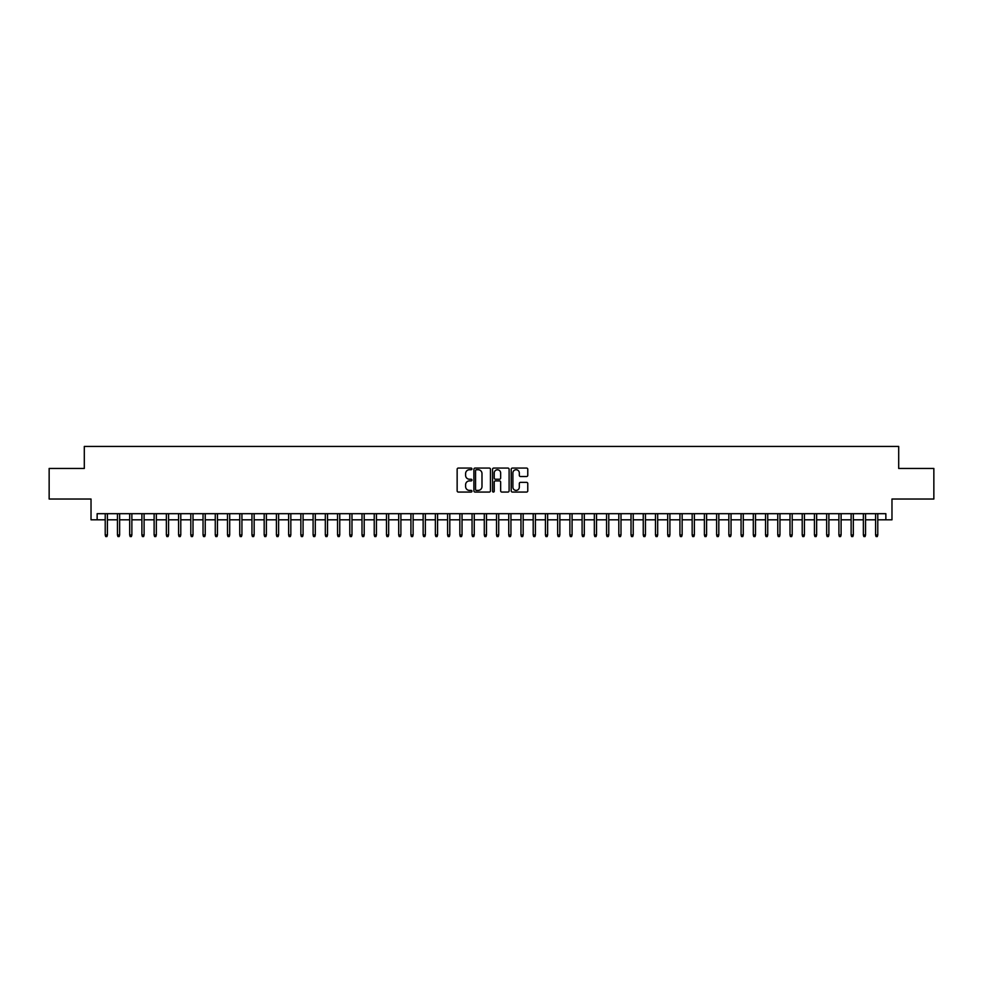 <?xml version="1.0" encoding="UTF-8"?>
<svg xmlns="http://www.w3.org/2000/svg" width="983" height="983" viewBox="0 0 983 983"><rect width="100%" height="100%" fill="white"/><g stroke="black" fill="none" stroke-linecap="round" stroke-linejoin="round"><path stroke-width="1.47" d="M471.938 468.903A0.836 0.836 0 0 0 471.09 468.068L458.348 468.068A1.204 1.204 0 0 0 457.144 469.26L457.144 490.873A1.204 1.204 0 0 0 458.348 492.065L471.09 492.065A0.836 0.836 0 0 0 471.938 491.23A0.836 0.836 0 0 0 471.09 490.394L469.444 490.394A3.846 3.846 0 0 1 465.61 486.548L465.61 484.742A3.846 3.846 0 0 1 469.444 480.908L471.09 480.908A0.836 0.836 0 0 0 471.938 480.073A0.836 0.836 0 0 0 471.09 479.225L469.444 479.225A3.846 3.846 0 0 1 465.61 475.391L465.61 473.585A3.846 3.846 0 0 1 469.444 469.739L471.09 469.739A0.836 0.836 0 0 0 471.938 468.903M526.581 476.522A1.204 1.204 0 0 0 527.773 475.33L527.773 469.26A1.204 1.204 0 0 0 526.581 468.068L512.413 468.068A1.204 1.204 0 0 0 511.209 469.26L511.209 490.873A1.204 1.204 0 0 0 512.413 492.065L526.581 492.065A1.204 1.204 0 0 0 527.773 490.873L527.773 483.55A1.204 1.204 0 0 0 526.581 482.346L520.511 482.346A1.204 1.204 0 0 0 519.319 483.55L519.319 487.175A3.207 3.207 0 0 1 516.1 490.394A3.207 3.207 0 0 1 512.893 487.175L512.893 472.958A3.207 3.207 0 0 1 516.1 469.739A3.207 3.207 0 0 1 519.319 472.958L519.319 475.33A1.204 1.204 0 0 0 520.511 476.522L526.581 476.522M97.145 519.81L97.145 513.691L885.855 513.691L885.855 519.81L891.974 519.81L891.974 499.02L933.85 499.02L933.85 468.449L898.695 468.449L898.695 446.442L84.305 446.442L84.305 468.449L49.15 468.449L49.15 499.02L91.026 499.02L91.026 519.81L105.218 519.81M490.456 469.26A1.204 1.204 0 0 0 489.251 468.068L475.084 468.068A1.204 1.204 0 0 0 473.892 469.26L473.892 490.873A1.204 1.204 0 0 0 475.084 492.065L489.251 492.065A1.204 1.204 0 0 0 490.456 490.873L490.456 469.26M493.749 468.068L507.916 468.068A1.204 1.204 0 0 1 509.108 469.26L509.108 490.873A1.204 1.204 0 0 1 507.916 492.065L501.858 492.065A1.204 1.204 0 0 1 500.654 490.873L500.654 482.112A1.204 1.204 0 0 0 499.45 480.908L495.432 480.908A1.204 1.204 0 0 0 494.228 482.112L494.228 491.23A0.836 0.836 0 0 1 493.392 492.065A0.836 0.836 0 0 1 492.544 491.23L492.544 469.26A1.204 1.204 0 0 1 493.749 468.068M107.417 519.81L117.444 519.81M119.643 519.81L129.67 519.81M131.869 519.81L141.896 519.81M144.096 519.81L154.122 519.81M156.334 519.81L166.36 519.81M168.56 519.81L178.587 519.81M180.786 519.81L190.813 519.81M193.012 519.81L203.039 519.81M205.238 519.81L215.265 519.81M217.464 519.81L227.491 519.81M229.703 519.81L239.729 519.81M241.929 519.81L251.955 519.81M254.155 519.81L264.181 519.81M266.381 519.81L276.407 519.81M278.607 519.81L288.633 519.81M290.833 519.81L300.859 519.81M303.071 519.81L313.098 519.81M315.297 519.81L325.324 519.81M327.523 519.81L337.55 519.81M339.749 519.81L349.776 519.81M351.975 519.81L362.002 519.81M364.201 519.81L374.228 519.81M376.44 519.81L386.466 519.81M388.666 519.81L398.693 519.81M400.892 519.81L410.919 519.81M413.118 519.81L423.145 519.81M425.344 519.81L435.371 519.81M437.57 519.81L447.597 519.81M449.796 519.81L459.835 519.81M462.035 519.81L472.061 519.81M474.261 519.81L484.287 519.81M486.487 519.81L496.513 519.81M498.713 519.81L508.739 519.81M510.939 519.81L520.965 519.81M523.165 519.81L533.204 519.81M535.403 519.81L545.43 519.81M547.629 519.81L557.656 519.81M559.855 519.81L569.882 519.81M572.081 519.81L582.108 519.81M584.307 519.81L594.334 519.81M596.534 519.81L606.56 519.81M608.772 519.81L618.798 519.81M620.998 519.81L631.025 519.81M633.224 519.81L643.251 519.81M645.45 519.81L655.477 519.81M657.676 519.81L667.703 519.81M669.902 519.81L679.929 519.81M682.141 519.81L692.167 519.81M694.367 519.81L704.393 519.81M706.593 519.81L716.619 519.81M718.819 519.81L728.845 519.81M731.045 519.81L741.071 519.81M743.271 519.81L753.297 519.81M755.509 519.81L765.536 519.81M767.735 519.81L777.762 519.81M779.961 519.81L789.988 519.81M792.187 519.81L802.214 519.81M804.413 519.81L814.44 519.81M816.64 519.81L826.666 519.81M828.878 519.81L838.904 519.81M841.104 519.81L851.131 519.81M853.33 519.81L863.357 519.81M865.556 519.81L875.583 519.81M877.782 519.81L885.855 519.81M476.411 469.739A0.836 0.836 0 0 0 475.563 470.587L475.563 489.546A0.836 0.836 0 0 0 476.411 490.394L478.143 490.394A3.846 3.846 0 0 0 481.989 486.548L481.989 473.585A3.846 3.846 0 0 0 478.143 469.739L476.411 469.739M500.654 473.02A3.207 3.207 0 0 0 497.447 469.8A3.207 3.207 0 0 0 494.228 473.02L494.228 478.021A1.204 1.204 0 0 0 495.432 479.225L499.45 479.225A1.204 1.204 0 0 0 500.654 478.021L500.654 473.02M105.218 534.973L105.709 536.558L106.926 536.558L107.417 534.973L105.218 534.973L105.218 513.691M107.417 534.973L107.417 513.691M117.444 534.973L117.935 536.558L119.152 536.558L119.643 534.973L117.444 534.973L117.444 513.691M119.643 534.973L119.643 513.691M129.67 534.973L130.161 536.558L131.378 536.558L131.869 534.973L129.67 534.973L129.67 513.691M131.869 534.973L131.869 513.691M141.896 534.973L142.388 536.558L143.616 536.558L144.096 534.973L141.896 534.973L141.896 513.691M144.096 534.973L144.096 513.691M154.122 534.973L154.614 536.558L155.842 536.558L156.334 534.973L154.122 534.973L154.122 513.691M156.334 534.973L156.334 513.691M166.36 534.973L166.84 536.558L168.068 536.558L168.56 534.973L166.36 534.973L166.36 513.691M168.56 534.973L168.56 513.691M178.587 534.973L179.078 536.558L180.294 536.558L180.786 534.973L178.587 534.973L178.587 513.691M180.786 534.973L180.786 513.691M190.813 534.973L191.304 536.558L192.521 536.558L193.012 534.973L190.813 534.973L190.813 513.691M193.012 534.973L193.012 513.691M203.039 534.973L203.53 536.558L204.747 536.558L205.238 534.973L203.039 534.973L203.039 513.691M205.238 534.973L205.238 513.691M215.265 534.973L215.756 536.558L216.985 536.558L217.464 534.973L215.265 534.973L215.265 513.691M217.464 534.973L217.464 513.691M227.491 534.973L227.982 536.558L229.211 536.558L229.703 534.973L227.491 534.973L227.491 513.691M229.703 534.973L229.703 513.691M239.729 534.973L240.208 536.558L241.437 536.558L241.929 534.973L239.729 534.973L239.729 513.691M241.929 534.973L241.929 513.691M251.955 534.973L252.447 536.558L253.663 536.558L254.155 534.973L251.955 534.973L251.955 513.691M254.155 534.973L254.155 513.691M264.181 534.973L264.673 536.558L265.889 536.558L266.381 534.973L264.181 534.973L264.181 513.691M266.381 534.973L266.381 513.691M276.407 534.973L276.899 536.558L278.115 536.558L278.607 534.973L276.407 534.973L276.407 513.691M278.607 534.973L278.607 513.691M288.633 534.973L289.125 536.558L290.354 536.558L290.833 534.973L288.633 534.973L288.633 513.691M290.833 534.973L290.833 513.691M300.859 534.973L301.351 536.558L302.58 536.558L303.071 534.973L300.859 534.973L300.859 513.691M303.071 534.973L303.071 513.691M313.098 534.973L313.577 536.558L314.806 536.558L315.297 534.973L313.098 534.973L313.098 513.691M315.297 534.973L315.297 513.691M325.324 534.973L325.815 536.558L327.032 536.558L327.523 534.973L325.324 534.973L325.324 513.691M327.523 534.973L327.523 513.691M337.55 534.973L338.041 536.558L339.258 536.558L339.749 534.973L337.55 534.973L337.55 513.691M339.749 534.973L339.749 513.691M349.776 534.973L350.267 536.558L351.484 536.558L351.975 534.973L349.776 534.973L349.776 513.691M351.975 534.973L351.975 513.691M362.002 534.973L362.494 536.558L363.722 536.558L364.201 534.973L362.002 534.973L362.002 513.691M364.201 534.973L364.201 513.691M374.228 534.973L374.72 536.558L375.948 536.558L376.44 534.973L374.228 534.973L374.228 513.691M376.44 534.973L376.44 513.691M386.466 534.973L386.946 536.558L388.174 536.558L388.666 534.973L386.466 534.973L386.466 513.691M388.666 534.973L388.666 513.691M398.693 534.973L399.184 536.558L400.4 536.558L400.892 534.973L398.693 534.973L398.693 513.691M400.892 534.973L400.892 513.691M410.919 534.973L411.41 536.558L412.627 536.558L413.118 534.973L410.919 534.973L410.919 513.691M413.118 534.973L413.118 513.691M423.145 534.973L423.636 536.558L424.853 536.558L425.344 534.973L423.145 534.973L423.145 513.691M425.344 534.973L425.344 513.691M435.371 534.973L435.862 536.558L437.091 536.558L437.57 534.973L435.371 534.973L435.371 513.691M437.57 534.973L437.57 513.691M447.597 534.973L448.088 536.558L449.317 536.558L449.796 534.973L447.597 534.973L447.597 513.691M449.796 534.973L449.796 513.691M459.835 534.973L460.314 536.558L461.543 536.558L462.035 534.973L459.835 534.973L459.835 513.691M462.035 534.973L462.035 513.691M472.061 534.973L472.54 536.558L473.769 536.558L474.261 534.973L472.061 534.973L472.061 513.691M474.261 534.973L474.261 513.691M484.287 534.973L484.779 536.558L485.995 536.558L486.487 534.973L484.287 534.973L484.287 513.691M486.487 534.973L486.487 513.691M496.513 534.973L497.005 536.558L498.221 536.558L498.713 534.973L496.513 534.973L496.513 513.691M498.713 534.973L498.713 513.691M508.739 534.973L509.231 536.558L510.46 536.558L510.939 534.973L508.739 534.973L508.739 513.691M510.939 534.973L510.939 513.691M520.965 534.973L521.457 536.558L522.686 536.558L523.165 534.973L520.965 534.973L520.965 513.691M523.165 534.973L523.165 513.691M533.204 534.973L533.683 536.558L534.912 536.558L535.403 534.973L533.204 534.973L533.204 513.691M535.403 534.973L535.403 513.691M545.43 534.973L545.909 536.558L547.138 536.558L547.629 534.973L545.43 534.973L545.43 513.691M547.629 534.973L547.629 513.691M557.656 534.973L558.147 536.558L559.364 536.558L559.855 534.973L557.656 534.973L557.656 513.691M559.855 534.973L559.855 513.691M569.882 534.973L570.373 536.558L571.59 536.558L572.081 534.973L569.882 534.973L569.882 513.691M572.081 534.973L572.081 513.691M582.108 534.973L582.6 536.558L583.816 536.558L584.307 534.973L582.108 534.973L582.108 513.691M584.307 534.973L584.307 513.691M594.334 534.973L594.826 536.558L596.054 536.558L596.534 534.973L594.334 534.973L594.334 513.691M596.534 534.973L596.534 513.691M606.56 534.973L607.052 536.558L608.28 536.558L608.772 534.973L606.56 534.973L606.56 513.691M608.772 534.973L608.772 513.691M618.798 534.973L619.278 536.558L620.506 536.558L620.998 534.973L618.798 534.973L618.798 513.691M620.998 534.973L620.998 513.691M631.025 534.973L631.516 536.558L632.733 536.558L633.224 534.973L631.025 534.973L631.025 513.691M633.224 534.973L633.224 513.691M643.251 534.973L643.742 536.558L644.959 536.558L645.45 534.973L643.251 534.973L643.251 513.691M645.45 534.973L645.45 513.691M655.477 534.973L655.968 536.558L657.185 536.558L657.676 534.973L655.477 534.973L655.477 513.691M657.676 534.973L657.676 513.691M667.703 534.973L668.194 536.558L669.423 536.558L669.902 534.973L667.703 534.973L667.703 513.691M669.902 534.973L669.902 513.691M679.929 534.973L680.42 536.558L681.649 536.558L682.141 534.973L679.929 534.973L679.929 513.691M682.141 534.973L682.141 513.691M692.167 534.973L692.646 536.558L693.875 536.558L694.367 534.973L692.167 534.973L692.167 513.691M694.367 534.973L694.367 513.691M704.393 534.973L704.885 536.558L706.101 536.558L706.593 534.973L704.393 534.973L704.393 513.691M706.593 534.973L706.593 513.691M716.619 534.973L717.111 536.558L718.327 536.558L718.819 534.973L716.619 534.973L716.619 513.691M718.819 534.973L718.819 513.691M728.845 534.973L729.337 536.558L730.553 536.558L731.045 534.973L728.845 534.973L728.845 513.691M731.045 534.973L731.045 513.691M741.071 534.973L741.563 536.558L742.792 536.558L743.271 534.973L741.071 534.973L741.071 513.691M743.271 534.973L743.271 513.691M753.297 534.973L753.789 536.558L755.018 536.558L755.509 534.973L753.297 534.973L753.297 513.691M755.509 534.973L755.509 513.691M765.536 534.973L766.015 536.558L767.244 536.558L767.735 534.973L765.536 534.973L765.536 513.691M767.735 534.973L767.735 513.691M777.762 534.973L778.253 536.558L779.47 536.558L779.961 534.973L777.762 534.973L777.762 513.691M779.961 534.973L779.961 513.691M789.988 534.973L790.479 536.558L791.696 536.558L792.187 534.973L789.988 534.973L789.988 513.691M792.187 534.973L792.187 513.691M802.214 534.973L802.706 536.558L803.922 536.558L804.413 534.973L802.214 534.973L802.214 513.691M804.413 534.973L804.413 513.691M814.44 534.973L814.932 536.558L816.16 536.558L816.64 534.973L814.44 534.973L814.44 513.691M816.64 534.973L816.64 513.691M826.666 534.973L827.158 536.558L828.386 536.558L828.878 534.973L826.666 534.973L826.666 513.691M828.878 534.973L828.878 513.691M838.904 534.973L839.384 536.558L840.612 536.558L841.104 534.973L838.904 534.973L838.904 513.691M841.104 534.973L841.104 513.691M851.131 534.973L851.622 536.558L852.839 536.558L853.33 534.973L851.131 534.973L851.131 513.691M853.33 534.973L853.33 513.691M863.357 534.973L863.848 536.558L865.065 536.558L865.556 534.973L863.357 534.973L863.357 513.691M865.556 534.973L865.556 513.691M875.583 534.973L876.074 536.558L877.291 536.558L877.782 534.973L875.583 534.973L875.583 513.691M877.782 534.973L877.782 513.691"/></g></svg>
